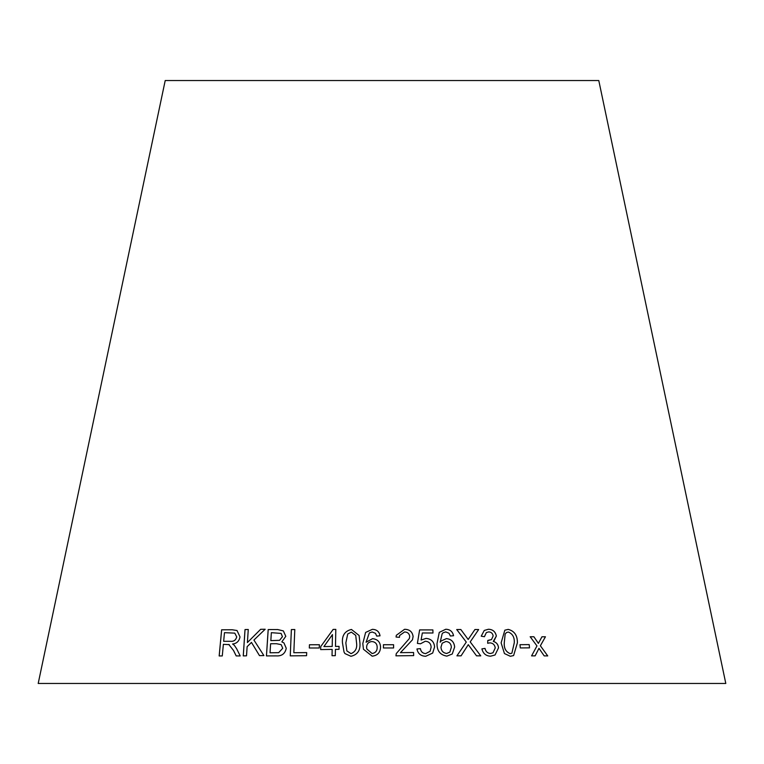 <?xml version="1.0" encoding="UTF-8"?>
<svg xmlns="http://www.w3.org/2000/svg" width="764" height="764" viewBox="0 0 764 764"><rect width="100%" height="100%" fill="white"/><g stroke="black" fill="none" stroke-linecap="round" stroke-linejoin="round"><path stroke-width="1.15" d="M725.8 683.465L38.2 683.465L165.215 80.535L598.785 80.535L725.8 683.465M547.74 655.913L540.377 645.761L545.439 636.784L541.972 636.765L538.4 643.374L533.883 636.746L530.187 636.756L536.968 645.933L531.563 655.884L535.144 655.865L538.973 648.33L544.188 655.884L547.74 655.913M529.519 647.862L529.204 644.596L519.988 644.682L520.303 647.939L529.519 647.862L529.204 644.596M501.117 642.858L504.45 653.564L510.352 656.295L513.618 655.56L517.381 642.877C517.543 635.505 514.487 631.007 508.232 629.383L504.842 630.185L501.117 642.858M476.535 655.837L480.757 655.865L470.213 641.903L478.646 629.546L474.931 629.517L468.189 639.487L460.826 629.507L456.71 629.536L466.288 642.094L456.92 655.846L461.084 655.827L468.275 644.673L476.535 655.837M488.377 629.259L484.281 630.434L481.215 636.192L484.424 636.718L486.353 632.573L488.654 631.904C491.214 632.009 492.704 633.375 493.152 635.982L491.5 639.563L487.804 640.413L487.68 643.269L489.867 642.877C492.952 643.059 494.747 644.749 495.244 647.948L492.99 652.79L490.431 653.497C487.508 653.21 485.703 651.511 485.025 648.397L481.912 648.875C483.068 653.573 485.971 656.009 490.631 656.18L495.043 654.996L498.529 647.843C498.224 644.453 496.476 642.304 493.286 641.397L496.352 636.03C495.425 631.627 492.761 629.374 488.377 629.259L484.271 630.443M454.656 647.041C454.169 641.961 451.419 639.153 446.424 638.599L441.067 641.025L440.198 642.199L442.146 633.776L443.024 632.812L445.698 631.914L449.012 633.26L450.378 636.001L453.577 635.724C452.632 631.532 450.025 629.374 445.756 629.259L439.271 632.372L437.027 643.517C436.846 650.775 440.131 654.977 446.892 656.123L452.259 653.994L454.637 647.06C454.15 641.98 451.409 639.162 446.415 638.618L441.057 641.025M432.653 653.096L434.592 646.936C434.124 641.741 431.288 638.895 426.073 638.389L421.088 640.051L422.33 632.984L432.959 632.993L432.882 629.918L419.617 629.908L417.392 643.412L420.486 643.794L425.281 641.244C428.967 641.54 430.915 643.527 431.144 647.213L430.103 651.262L425.682 653.612C422.664 653.335 420.907 651.682 420.401 648.655L416.963 648.961C417.918 653.688 420.849 656.123 425.749 656.266L432.691 653.048M396.058 637.033L399.457 637.319L399.658 635.457L404.557 631.971C407.575 632.057 409.303 633.557 409.724 636.479L409.323 638.57L396.268 653.583L395.943 655.837L413.668 655.607L413.582 652.504L400.441 652.657L412.464 639.793L413.104 636.527C412.398 631.752 409.542 629.345 404.557 629.307L396.306 635.304L396.058 637.033M393.594 647.967L393.584 644.721L383.433 644.721L383.442 647.967L393.594 647.967L393.584 644.721L383.433 644.74M380.548 647.127C380.3 642.046 377.645 639.229 372.574 638.666L366.08 642.237L369.423 632.879L372.183 631.99L375.496 633.337L376.748 636.097L380.033 635.82C379.269 631.627 376.719 629.469 372.374 629.335L365.631 632.43L362.804 643.555L363.444 649.247L372.173 656.171C377.54 655.541 380.329 652.523 380.548 647.127M359.109 635.495L351.45 629.45C344.831 631.026 341.842 635.514 342.482 642.916L344.039 652.064L344.917 653.573L350.934 656.286C357.562 654.748 360.56 650.279 359.93 642.896L359.109 635.495L351.45 629.45C344.822 631.016 341.833 635.505 342.473 642.906L344.039 652.074M335.482 646.411L335.807 629.383L333.142 629.412L320.708 646.621L320.66 649.581L332.159 649.41L332.034 655.703L335.31 655.665L335.425 649.362L339.025 649.333L339.082 646.373L335.482 646.411L339.092 646.392M319.247 647.987L319.39 644.74L309.449 644.749L309.315 647.996L319.247 647.987M294.818 629.526L291.38 629.574L290.253 655.865L306.565 655.693L306.698 652.59L293.825 652.714L294.799 629.517L291.361 629.565L290.272 655.875M277.733 629.546L268.183 629.574L266.445 655.913L276.148 655.884C281.744 656.257 285.115 653.726 286.252 648.283L283.95 642.916L281.83 641.875L285.803 636.307L283.349 630.911L277.733 629.546L268.183 629.574M263.886 655.579L253.925 640.051L265.165 629.24L260.639 629.297L247.402 642.553L248.271 629.488L245.015 629.565L243.258 655.894L246.524 655.827L247.125 646.697L251.461 642.419L259.483 655.627L263.886 655.579M233.507 650.47L228.78 644.434L233.507 650.47L236.181 655.913L240.202 655.942L236.668 648.798L234.357 645.313L232.571 644.004C236.687 643.565 239.17 641.197 240.011 636.909L237.021 630.52L232.122 629.756L221.627 629.803L219.163 655.961L222.276 655.932L223.374 644.319L229.305 644.663M233.536 650.479L236.21 655.932M237.041 630.52L232.122 629.756M232.151 629.765L221.627 629.803M221.655 629.822L219.192 655.98M234.777 633.136L236.744 636.909C235.818 640.203 233.717 641.674 230.432 641.311L223.661 641.321L224.473 632.668L234.777 633.136L236.716 636.899C235.79 640.194 233.688 641.655 230.403 641.292L223.661 641.321M265.184 629.259L260.639 629.297M260.667 629.307L247.402 642.553M248.29 629.507L245.015 629.565M245.034 629.574L243.286 655.904M259.512 655.636L251.461 642.419M283.358 630.921L277.752 629.555M268.202 629.584L266.464 655.923M283.96 642.925L281.83 641.875M281.114 633.432L282.441 636.718L279.586 640.327L270.838 640.633L271.344 632.668L281.095 633.413L282.422 636.698L279.567 640.308L270.819 640.624M281.171 644.644L282.737 648.273L278.688 652.657L270.036 652.8L270.618 643.727L276.501 643.718L281.171 644.644L282.728 648.264L278.669 652.647L270.017 652.781M306.708 652.609L293.825 652.714M319.4 644.749L309.449 644.749L309.324 648.006M335.816 629.393L333.142 629.412M333.142 629.421L320.708 646.621M320.727 646.64L320.67 649.591M332.168 649.419L332.044 655.713M332.445 634.617L332.216 646.459L323.907 646.573L332.435 634.607L332.206 646.449L323.898 646.564M355.738 635.381L356.559 642.896C357.304 648.254 355.451 651.835 351.001 653.65L346.875 650.918L345.844 642.887L347.716 634.005L351.354 632.114L355.738 635.381L356.549 642.877C357.304 648.244 355.451 651.826 350.991 653.631L346.875 650.918M380.548 647.137C380.3 642.066 377.645 639.239 372.574 638.685L372.574 638.666M372.574 638.685L366.08 642.237M380.033 635.839C379.269 631.637 376.719 629.479 372.374 629.345L365.631 632.43L362.804 643.555L363.444 649.257M377.177 647.366C377.206 650.871 375.516 652.933 372.116 653.535L366.806 648.951L366.605 647.27C366.739 643.861 368.506 641.941 371.925 641.531C375.372 641.913 377.12 643.851 377.177 647.347L377.177 647.347C377.206 650.861 375.516 652.914 372.106 653.526L366.806 648.951M412.455 639.812L413.104 636.536C412.388 631.771 409.542 629.364 404.557 629.316L396.306 635.314M399.448 637.319L399.658 635.457M409.323 638.58L396.268 653.583M413.658 655.627L413.582 652.504L400.441 652.657M432.644 653.105L434.582 646.946C434.114 641.75 431.278 638.905 426.064 638.408L421.088 640.051M421.079 640.06L422.33 632.984M432.959 633.012L432.882 629.918M432.873 629.928L419.617 629.918M430.094 651.272L425.682 653.612M425.672 653.631C422.664 653.344 420.907 651.692 420.401 648.674L420.401 648.655M420.401 648.674L416.953 648.97M452.25 654.003L454.637 647.06M440.188 642.209L442.146 633.776M453.568 635.744C452.622 631.541 450.015 629.383 445.746 629.269L439.262 632.382M449.872 652.074L446.692 653.478C443.158 652.962 441.248 650.88 440.971 647.242L442.184 643.202L445.928 641.464C449.327 641.846 451.142 643.785 451.362 647.28L449.872 652.074L446.701 653.468C443.168 652.953 441.258 650.871 440.981 647.232L442.194 643.192M493.916 641.025L496.333 636.04C495.397 631.647 492.742 629.383 488.358 629.269M484.405 636.718L486.353 632.573M491.481 639.583L488.311 640.442M488.291 640.461L487.785 640.423M492.971 652.8L490.431 653.497M490.412 653.506C487.489 653.23 485.684 651.53 485.006 648.407L485.025 648.397M485.006 648.407L481.893 648.894M495.034 654.996L498.529 647.843M498.51 647.862C498.204 644.463 496.457 642.314 493.267 641.407L493.286 641.397M480.747 655.875L470.204 641.913L478.646 629.546L474.912 629.536M460.826 629.507L468.189 639.487M460.816 629.517L456.7 629.546M461.064 655.846L468.275 644.673M513.609 655.569L517.362 642.896C517.514 635.514 514.468 631.016 508.203 629.393L504.832 630.195M505.157 633.958L506.608 632.487L508.404 632.057C512.692 633.862 514.64 637.462 514.258 642.868L511.88 653.201L510.123 653.65C505.844 651.835 503.887 648.244 504.259 642.868L505.157 633.958L506.608 632.487M504.259 642.868L505.176 633.948M510.123 653.65L510.142 653.631C505.864 651.826 503.915 648.235 504.288 642.849M511.861 653.21L510.142 653.631M529.185 644.615L519.969 644.692M547.712 655.923L540.377 645.761M540.349 645.771L545.439 636.784M545.41 636.794L541.943 636.775M538.372 643.393L536.987 641.235M536.958 641.244L533.883 636.746M533.855 636.765L530.159 636.775M535.115 655.884L538.973 648.33"/></g></svg>
